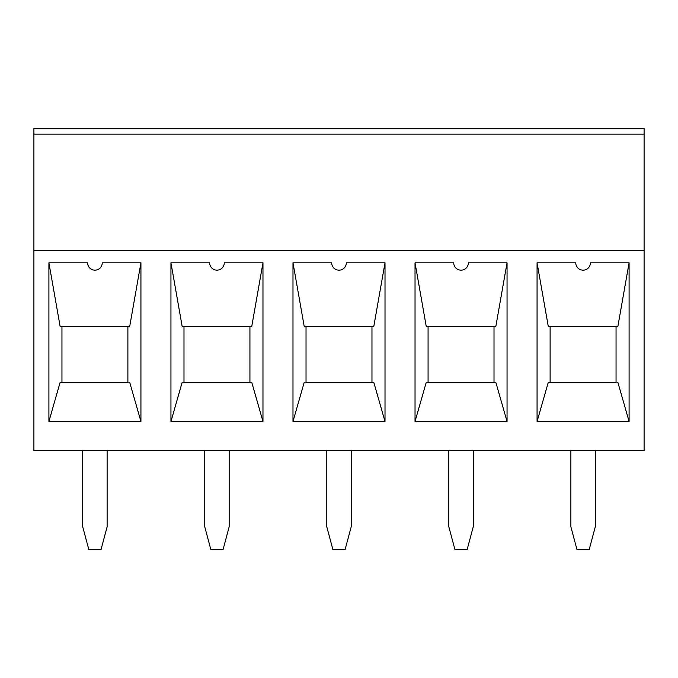 <?xml version="1.0" encoding="UTF-8"?>
<svg xmlns="http://www.w3.org/2000/svg" width="678" height="678" viewBox="0 0 678 678"><rect width="100%" height="100%" fill="white"/><g stroke="black" fill="none" stroke-linecap="round" stroke-linejoin="round"><path stroke-width="1.02" d="M644.1 134.151L33.9 134.151L33.9 128.481L644.1 128.481L644.1 450.65L33.9 450.65L33.9 250.589L644.1 250.589M87.598 262.835A7.322 7.322 0 0 0 94.92 270.158A7.322 7.322 0 0 0 102.242 262.835L140.931 262.835L140.931 421.487L48.909 421.487L48.909 262.835L87.598 262.835M183.992 382.434L183.992 326.296M170.949 262.835L182.145 326.296L251.775 326.296L262.971 262.835L262.971 421.487L170.949 421.487L170.949 262.835L209.638 262.835A7.322 7.322 0 0 0 216.96 270.158A7.322 7.322 0 0 0 224.282 262.835L262.971 262.835M262.971 421.487L251.775 382.434L182.145 382.434L170.949 421.487M223.079 549.519L229.164 526.814L229.164 450.65L204.756 450.65L204.756 526.814L210.841 549.519L223.079 549.519M249.928 326.296L249.928 382.434M306.032 382.434L306.032 326.296M292.989 262.835L304.185 326.296L373.815 326.296L385.011 262.835L385.011 421.487L292.989 421.487L292.989 262.835L331.678 262.835A7.322 7.322 0 0 0 339 270.158A7.322 7.322 0 0 0 346.322 262.835L385.011 262.835M385.011 421.487L373.815 382.434L304.185 382.434L292.989 421.487M345.119 549.519L351.204 526.814L351.204 450.65L326.796 450.65L326.796 526.814L332.881 549.519L345.119 549.519M371.968 326.296L371.968 382.434M428.072 382.434L428.072 326.296M415.029 262.835L426.225 326.296L495.855 326.296L507.051 262.835L507.051 421.487L415.029 421.487L415.029 262.835L453.718 262.835A7.322 7.322 0 0 0 461.04 270.158A7.322 7.322 0 0 0 468.362 262.835L507.051 262.835M507.051 421.487L495.855 382.434L426.225 382.434L415.029 421.487M467.159 549.519L473.244 526.814L473.244 450.65L448.836 450.65L448.836 526.814L454.921 549.519L467.159 549.519M494.008 326.296L494.008 382.434M550.112 382.434L550.112 326.296M537.069 262.835L548.265 326.296L617.895 326.296L629.091 262.835L629.091 421.487L537.069 421.487L537.069 262.835L575.758 262.835A7.322 7.322 0 0 0 583.08 270.158A7.322 7.322 0 0 0 590.402 262.835L629.091 262.835M629.091 421.487L617.895 382.434L548.265 382.434L537.069 421.487M589.199 549.519L595.284 526.814L595.284 450.65L570.876 450.65L570.876 526.814L576.961 549.519L589.199 549.519M616.048 326.296L616.048 382.434M33.9 134.151L33.9 250.589M107.124 450.65L82.716 450.65L82.716 526.814L88.801 549.519L101.039 549.519L107.124 526.814L107.124 450.65M48.909 262.835L60.105 326.296L129.735 326.296L140.931 262.835M127.888 326.296L127.888 382.434M48.909 421.487L60.105 382.434L129.735 382.434L140.931 421.487M61.952 382.434L61.952 326.296"/></g></svg>

